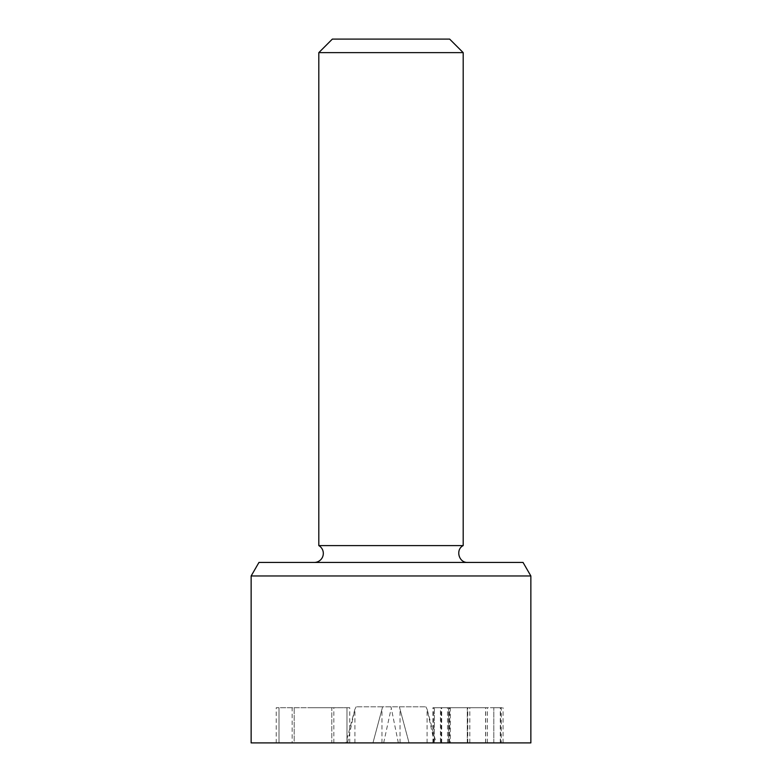 <?xml version="1.0" encoding="UTF-8"?>
<svg xmlns="http://www.w3.org/2000/svg" width="782" height="782" viewBox="0 0 782 782"><rect width="100%" height="100%" fill="white"/><g stroke="black" fill="none" stroke-linecap="round" stroke-linejoin="round"><path stroke-width="0.59" stroke-dasharray="3.91 2.93" d="M292.136 742.9L349.759 742.9L312.995 742.9L333.846 742.9L331.793 742.9L331.793 707.71L276.232 707.71L333.846 707.71L331.793 707.71L331.793 742.9L294.188 742.9L294.188 707.71L294.188 742.9L292.136 742.9L292.136 707.71M333.846 742.9L333.846 707.71M346.983 742.9L346.983 707.71L312.995 707.71L349.759 707.71L346.983 707.71L346.983 742.9M349.759 742.9L349.759 707.71M276.232 742.9L312.995 742.9L278.998 742.9L278.998 707.71L278.998 742.9L276.232 742.9L276.232 707.71M450.285 742.9L503.08 742.9L434.372 742.9L434.372 707.71L487.411 707.71L432.925 707.71L503.08 707.71L434.372 707.71L434.372 742.9L450.285 742.9L450.285 707.71M485.602 742.9L485.602 707.71M487.411 742.9L487.411 707.71M440.403 742.9L467.284 742.9L440.403 742.9L440.403 707.71M432.925 742.9L432.925 707.71M433.414 742.9L433.414 707.71M501.272 707.71L493.804 707.71L501.272 707.71L501.272 742.9M448.594 742.9L448.594 707.71L448.594 742.9M448.956 742.9L448.956 707.71M469.816 742.9L469.816 707.71M500.304 742.9L500.304 707.71M503.08 742.9L503.08 707.71M467.284 742.9L467.284 707.71L467.284 742.9M530.861 742.9L251.139 742.9M372.955 742.9L436.112 742.9L345.888 742.9L372.955 742.9L382.623 706.811L356.162 706.811L425.838 706.811L382.623 706.811L372.955 742.9M354.911 742.9L354.911 709.225L356.162 706.811M398.341 742.9L391 706.811M434.43 742.9L427.089 709.225L425.838 706.811M409.045 742.9L399.377 706.811L409.045 742.9M400.022 742.9L400.022 709.225M332.35 39.1L449.65 39.1M318.812 52.638L463.188 52.638M318.812 545.601L463.188 545.601M314.305 562.434L467.695 562.434L314.305 562.434M258.959 562.434L523.041 562.434M530.861 575.972L251.139 575.972M493.804 742.9L493.804 707.71L493.804 742.9M441.126 742.9L441.126 707.71M441.722 742.9L441.722 707.71M467.763 742.9L467.763 707.71M485.72 742.9L485.72 707.71M447.509 742.9L447.509 707.71M449.679 742.9L449.679 707.71M500.548 742.9L500.548 707.71M347.57 742.9L354.911 709.225L345.888 742.9M383.659 742.9L391 709.225M427.089 742.9L427.089 709.225L436.112 742.9M381.978 742.9L381.978 709.225"/><path stroke-width="1.17" d="M251.139 575.972L251.139 742.9L530.861 742.9L530.861 575.972L523.041 562.434L258.959 562.434L251.139 575.972L530.861 575.972M318.812 52.638L463.188 52.638L449.65 39.1L332.35 39.1L318.812 52.638L318.812 545.601A9.022 9.022 0 0 1 314.305 562.434M463.188 52.638L463.188 545.601L318.812 545.601M463.188 545.601C455.222 549.599 458.799 562.952 467.695 562.434"/></g></svg>
